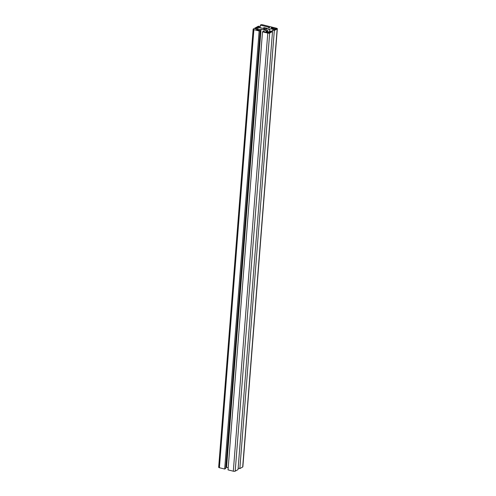 <?xml version="1.0" encoding="UTF-8"?>
<svg xmlns="http://www.w3.org/2000/svg" width="496" height="496" viewBox="0 0 496 496"><rect width="100%" height="100%" fill="white"/><g stroke="black" fill="none" stroke-linecap="round" stroke-linejoin="round"><path stroke-width="0.74" d="M262.688 24.8L276.601 28.272A1.395 0.465 -175.5 0 1 277.332 28.749A1.395 0.465 -175.5 0 1 277.165 28.942L274.325 30.51L272.403 30.027L273.947 30.064L275.193 29.376L273.209 28.88L269.712 28.991L266.984 30.485L268.038 31.732L270.016 32.228L271.256 31.539L270.153 31.267L270.593 31.025L272.515 31.502L269.675 33.065A1.395 0.465 -175.5 0 1 267.79 33.12L262.508 31.806L263.543 31.236L264.362 31.44L263.767 31.769L266.079 32.345L267.146 31.756L266.098 30.516L261.032 29.252L257.536 29.357L256.469 29.94L260.189 30.399L259.154 30.969L253.878 29.648A1.395 0.465 -175.5 0 1 253.146 29.177A1.395 0.465 -175.5 0 1 253.313 28.979L258.379 26.189L259.402 26.443L255.217 28.749L256.444 29.053L259.309 27.478L262.787 28.346L264.108 27.621L267.79 28.539L269.768 27.447L260.363 25.098L260.803 24.856A1.395 0.465 -175.5 0 1 262.688 24.8M266.631 29.307A1.581 0.527 4.5 0 0 266.817 29.084A1.581 0.527 4.5 0 0 265.279 28.439A1.581 0.527 4.5 0 0 263.661 28.836A1.581 0.527 4.5 0 0 264.833 29.444A1.581 0.527 4.5 0 0 266.631 29.307M271.814 28.222L274.759 28.96A1.166 0.384 4.5 0 0 276.47 28.749A1.166 0.384 4.5 0 0 275.857 28.353L272.912 27.621A1.166 0.384 4.5 0 0 271.2 27.832A1.166 0.384 4.5 0 0 271.814 28.222M274.325 30.51L239.847 468.584L238.154 468.162M277.332 28.749L242.854 466.823A1.395 0.465 -175.5 0 1 242.687 467.021L239.847 468.584M272.403 30.027L272.292 31.446M273.209 28.88L273.135 29.859M269.712 28.991L269.464 32.091M270.153 31.267L270.084 32.19M272.515 31.502L238.043 469.582L235.197 471.144A1.395 0.465 -175.5 0 1 233.312 471.2L228.036 469.879L262.508 31.806M264.362 31.44L264.325 31.905M266.098 30.516L265.955 32.314M261.032 29.252L226.554 467.325L225.804 467.35M228.203 467.74L226.554 467.325M257.536 29.357L257.467 30.194M260.189 30.399L225.717 468.472L224.682 469.042L219.399 467.728A1.395 0.465 -175.5 0 1 218.668 467.251L253.146 29.177M259.154 30.969L224.682 469.042M259.402 26.443L259.321 27.485M260.363 25.098L260.158 27.689M269.285 32.792A1.166 0.384 -175.5 0 1 267.964 32.891A1.166 0.384 -175.5 0 1 267.096 32.445A1.166 0.384 -175.5 0 1 268.293 32.153A1.166 0.384 -175.5 0 1 269.421 32.624A1.166 0.384 -175.5 0 1 269.285 32.792M277.165 28.942L242.687 467.021M269.675 33.065L235.197 471.144M267.79 33.12L233.312 471.2M253.878 29.648L219.399 467.728M272.912 27.621L272.843 28.483M275.857 28.353L275.807 29.041"/></g></svg>

